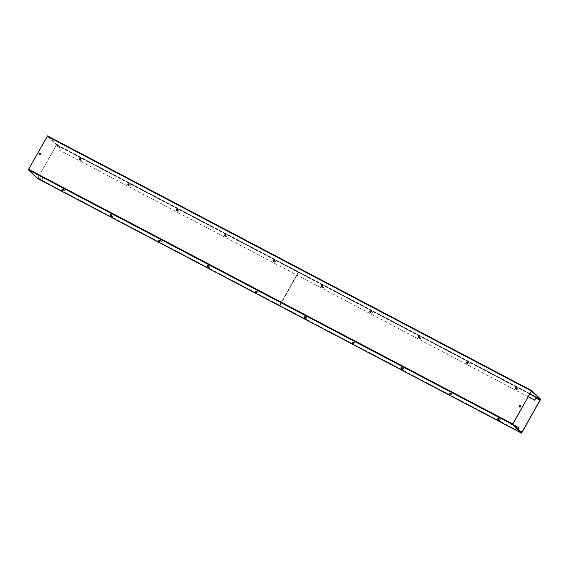 <?xml version="1.0" encoding="UTF-8"?>
<svg xmlns="http://www.w3.org/2000/svg" width="569" height="569" viewBox="0 0 569 569"><rect width="100%" height="100%" fill="white"/><g stroke="black" fill="none" stroke-linecap="round" stroke-linejoin="round"><path stroke-width="0.43" stroke-dasharray="2.85 2.13" d="M516.41 387.894L515.955 387.66A0.597 0.569 -45.9 0 0 515.244 388.606A0.597 0.569 -45.9 0 0 515.365 388.698L515.82 388.933A0.974 0.925 -45.9 0 0 517.506 389.296A0.974 0.925 -45.9 0 0 516.41 387.894L516.318 387.809A0.974 0.925 134.1 0 1 517.42 389.21A0.974 0.925 134.1 0 1 515.734 388.855L515.279 388.613A0.597 0.569 134.1 0 1 515.116 387.759A0.597 0.569 134.1 0 1 515.87 387.574L516.318 387.809M499.049 418.706L498.593 418.464A0.597 0.569 -45.9 0 0 497.882 419.417A0.597 0.569 -45.9 0 0 498.01 419.509L498.458 419.744A0.974 0.925 -45.9 0 0 500.144 420.107A0.974 0.925 -45.9 0 0 499.049 418.706L498.956 418.62A0.974 0.925 134.1 0 1 500.059 420.022A0.974 0.925 134.1 0 1 498.373 419.659L497.918 419.424A0.597 0.569 134.1 0 1 497.754 418.571A0.597 0.569 134.1 0 1 498.508 418.386L498.956 418.62M467.995 362.425L467.54 362.19A0.597 0.569 -45.9 0 0 466.829 363.143A0.597 0.569 -45.9 0 0 466.95 363.228L467.405 363.47A0.974 0.925 -45.9 0 0 469.091 363.826A0.974 0.925 -45.9 0 0 467.995 362.425L467.903 362.339A0.974 0.925 134.1 0 1 469.005 363.74A0.974 0.925 134.1 0 1 467.32 363.385L466.865 363.143A0.597 0.569 134.1 0 1 466.701 362.289A0.597 0.569 134.1 0 1 467.455 362.104L467.903 362.339M450.634 393.236L450.179 393.001A0.597 0.569 -45.9 0 0 449.467 393.947A0.597 0.569 -45.9 0 0 449.595 394.04L450.043 394.281A0.974 0.925 -45.9 0 0 451.729 394.637A0.974 0.925 -45.9 0 0 450.634 393.236L450.541 393.151A0.974 0.925 134.1 0 1 451.644 394.552A0.974 0.925 134.1 0 1 449.958 394.196L449.503 393.954A0.597 0.569 134.1 0 1 449.339 393.101A0.597 0.569 134.1 0 1 450.093 392.916L450.541 393.151M419.581 336.955L419.125 336.72A0.597 0.569 -45.9 0 0 418.414 337.673A0.597 0.569 -45.9 0 0 418.535 337.758L418.99 338A0.974 0.925 -45.9 0 0 420.676 338.356A0.974 0.925 -45.9 0 0 419.581 336.955L419.488 336.869A0.974 0.925 134.1 0 1 420.591 338.271A0.974 0.925 134.1 0 1 418.905 337.915L418.45 337.673A0.597 0.569 134.1 0 1 418.286 336.82A0.597 0.569 134.1 0 1 419.04 336.635L419.488 336.869M402.219 367.766L401.764 367.531A0.597 0.569 -45.9 0 0 401.053 368.484A0.597 0.569 -45.9 0 0 401.181 368.57L401.629 368.812A0.974 0.925 -45.9 0 0 403.314 369.167A0.974 0.925 -45.9 0 0 402.219 367.766L402.127 367.681A0.974 0.925 134.1 0 1 403.229 369.082A0.974 0.925 134.1 0 1 401.543 368.726L401.088 368.484A0.597 0.569 134.1 0 1 400.925 367.631A0.597 0.569 134.1 0 1 401.678 367.446L402.127 367.681M371.166 311.492L370.711 311.25A0.597 0.569 -45.9 0 0 369.999 312.203A0.597 0.569 -45.9 0 0 370.12 312.296L370.575 312.53A0.974 0.925 -45.9 0 0 372.261 312.893A0.974 0.925 -45.9 0 0 371.166 311.492L371.073 311.407A0.974 0.925 134.1 0 1 372.176 312.808A0.974 0.925 134.1 0 1 370.49 312.445L370.035 312.21A0.597 0.569 134.1 0 1 369.871 311.357A0.597 0.569 134.1 0 1 370.625 311.165L371.073 311.407M353.804 342.296L353.349 342.061A0.597 0.569 -45.9 0 0 352.638 343.015A0.597 0.569 -45.9 0 0 352.766 343.1L353.214 343.342A0.974 0.925 -45.9 0 0 354.9 343.697A0.974 0.925 -45.9 0 0 353.804 342.296L353.712 342.218A0.974 0.925 134.1 0 1 354.814 343.619A0.974 0.925 134.1 0 1 353.129 343.256L352.673 343.022A0.597 0.569 134.1 0 1 352.51 342.168A0.597 0.569 134.1 0 1 353.264 341.976L353.712 342.218M322.744 286.022L322.296 285.78A0.597 0.569 -45.9 0 0 321.585 286.733A0.597 0.569 -45.9 0 0 321.705 286.826L322.161 287.061A0.974 0.925 -45.9 0 0 323.846 287.423A0.974 0.925 -45.9 0 0 322.744 286.022L322.659 285.937A0.974 0.925 134.1 0 1 323.761 287.338A0.974 0.925 134.1 0 1 322.075 286.975L321.62 286.74A0.597 0.569 134.1 0 1 321.457 285.887A0.597 0.569 134.1 0 1 322.21 285.695L322.659 285.937M305.389 316.833L304.934 316.592A0.597 0.569 -45.9 0 0 304.223 317.545A0.597 0.569 -45.9 0 0 304.344 317.637L304.799 317.872A0.974 0.925 -45.9 0 0 306.485 318.235A0.974 0.925 -45.9 0 0 305.389 316.833L305.297 316.748A0.974 0.925 134.1 0 1 306.399 318.149A0.974 0.925 134.1 0 1 304.714 317.787L304.259 317.552A0.597 0.569 134.1 0 1 304.095 316.698A0.597 0.569 134.1 0 1 304.849 316.506L305.297 316.748M539.945 400.242L540.465 399.331L298.64 272.117L279.663 305.795L521.489 433.002L522.015 432.063M279.663 305.795L521.538 433.066M298.64 272.117L279.749 305.88M540.465 399.331L298.725 272.202M521.645 432.966L522.107 432.141M540.052 400.291L540.522 399.459M519.54 406.97A0.747 0.711 -45.9 0 0 520.678 406.885A0.747 0.711 -45.9 0 0 520.585 405.896M39.425 154.405A0.747 0.711 -45.9 0 0 40.563 154.327A0.747 0.711 -45.9 0 0 40.47 153.331M518.423 430.605L519.127 431.067L518.423 430.605M511.602 424.005L512.306 424.46L511.602 424.005M38.308 178.047L39.012 178.502L38.308 178.047M31.487 171.44L32.191 171.895L31.487 171.44M498.003 419.275A0.427 0.398 -45.9 0 0 498.508 418.599A0.427 0.398 -45.9 0 0 497.889 418.67A0.427 0.398 -45.9 0 0 498.458 419.061A0.427 0.398 -45.9 0 0 498.337 418.457A0.427 0.398 -45.9 0 0 497.839 419.133A0.427 0.398 -45.9 0 0 498.003 419.275M449.588 393.805A0.427 0.398 -45.9 0 0 450.093 393.129A0.427 0.398 -45.9 0 0 449.474 393.2A0.427 0.398 -45.9 0 0 449.588 393.805M449.51 393.727A0.427 0.398 -45.9 0 0 450.015 393.051A0.427 0.398 -45.9 0 0 449.389 393.122A0.427 0.398 -45.9 0 0 449.51 393.727M401.173 368.335A0.427 0.398 -45.9 0 0 401.678 367.659A0.427 0.398 -45.9 0 0 401.06 367.73A0.427 0.398 -45.9 0 0 401.173 368.335M401.095 368.257A0.427 0.398 -45.9 0 0 401.6 367.581A0.427 0.398 -45.9 0 0 400.974 367.652A0.427 0.398 -45.9 0 0 401.095 368.257M352.759 342.865A0.427 0.398 -45.9 0 0 353.264 342.189A0.427 0.398 -45.9 0 0 352.56 342.182A0.427 0.398 -45.9 0 0 352.68 342.787A0.427 0.398 -45.9 0 0 353.185 342.111A0.427 0.398 -45.9 0 0 352.673 342.801A0.427 0.398 -45.9 0 0 352.759 342.865M304.344 317.395A0.427 0.398 -45.9 0 0 304.849 316.727A0.427 0.398 -45.9 0 0 304.145 316.713A0.427 0.398 -45.9 0 0 304.266 317.317A0.427 0.398 -45.9 0 0 304.771 316.649A0.427 0.398 -45.9 0 0 304.259 317.331A0.427 0.398 -45.9 0 0 304.344 317.395M255.929 291.933A0.427 0.398 -45.9 0 0 256.434 291.257A0.427 0.398 -45.9 0 0 255.815 291.328A0.427 0.398 -45.9 0 0 256.384 291.719A0.427 0.398 -45.9 0 0 256.263 291.115A0.427 0.398 -45.9 0 0 255.758 291.79A0.427 0.398 -45.9 0 0 255.929 291.933M207.514 266.463A0.427 0.398 -45.9 0 0 208.019 265.787A0.427 0.398 -45.9 0 0 207.315 265.78A0.427 0.398 -45.9 0 0 207.436 266.384A0.427 0.398 -45.9 0 0 207.941 265.709A0.427 0.398 -45.9 0 0 207.429 266.399A0.427 0.398 -45.9 0 0 207.514 266.463M159.1 240.993A0.427 0.398 -45.9 0 0 159.605 240.317A0.427 0.398 -45.9 0 0 158.986 240.388A0.427 0.398 -45.9 0 0 159.1 240.993M159.021 240.915A0.427 0.398 -45.9 0 0 159.526 240.239A0.427 0.398 -45.9 0 0 158.9 240.31A0.427 0.398 -45.9 0 0 159.021 240.915M110.685 215.523A0.427 0.398 -45.9 0 0 111.19 214.847A0.427 0.398 -45.9 0 0 110.571 214.918A0.427 0.398 -45.9 0 0 110.685 215.523M110.606 215.445A0.427 0.398 -45.9 0 0 111.111 214.769A0.427 0.398 -45.9 0 0 110.486 214.84A0.427 0.398 -45.9 0 0 110.606 215.445M62.27 190.053A0.427 0.398 -45.9 0 0 62.775 189.385A0.427 0.398 -45.9 0 0 62.156 189.449A0.427 0.398 -45.9 0 0 62.725 189.847A0.427 0.398 -45.9 0 0 62.604 189.242A0.427 0.398 -45.9 0 0 62.099 189.911A0.427 0.398 -45.9 0 0 62.27 190.053M537.669 397.262L536.965 396.799L537.669 397.262M530.856 390.654L530.152 390.199L530.856 390.654M530.685 390.953L529.981 390.498L530.685 390.953M57.554 144.697L56.85 144.242L57.554 144.697M57.391 144.995L56.68 144.54L57.391 144.995M50.741 138.096L50.036 137.634L50.741 138.096M50.57 138.395L49.866 137.933L50.57 138.395M515.365 388.463A0.427 0.398 -45.9 0 0 515.87 387.788A0.427 0.398 -45.9 0 0 515.251 387.859A0.427 0.398 -45.9 0 0 515.365 388.463M515.286 388.385A0.427 0.398 -45.9 0 0 515.791 387.709A0.427 0.398 -45.9 0 0 515.165 387.781A0.427 0.398 -45.9 0 0 515.286 388.385M466.95 362.994A0.427 0.398 -45.9 0 0 467.455 362.318A0.427 0.398 -45.9 0 0 466.751 362.311A0.427 0.398 -45.9 0 0 466.872 362.915A0.427 0.398 -45.9 0 0 467.377 362.24A0.427 0.398 -45.9 0 0 466.865 362.93A0.427 0.398 -45.9 0 0 466.95 362.994M418.535 337.524A0.427 0.398 -45.9 0 0 419.04 336.848A0.427 0.398 -45.9 0 0 418.336 336.841A0.427 0.398 -45.9 0 0 418.457 337.445A0.427 0.398 -45.9 0 0 418.962 336.77A0.427 0.398 -45.9 0 0 418.45 337.46A0.427 0.398 -45.9 0 0 418.535 337.524M370.12 312.054A0.427 0.398 -45.9 0 0 370.625 311.385A0.427 0.398 -45.9 0 0 370.006 311.449A0.427 0.398 -45.9 0 0 370.575 311.848A0.427 0.398 -45.9 0 0 370.455 311.243A0.427 0.398 -45.9 0 0 369.95 311.912A0.427 0.398 -45.9 0 0 370.12 312.054M321.705 286.584A0.427 0.398 -45.9 0 0 322.21 285.915A0.427 0.398 -45.9 0 0 321.506 285.901A0.427 0.398 -45.9 0 0 321.627 286.506A0.427 0.398 -45.9 0 0 322.132 285.837A0.427 0.398 -45.9 0 0 321.62 286.527A0.427 0.398 -45.9 0 0 321.705 286.584M273.291 261.121A0.427 0.398 -45.9 0 0 273.796 260.446A0.427 0.398 -45.9 0 0 273.177 260.517A0.427 0.398 -45.9 0 0 273.291 261.121M273.212 261.043A0.427 0.398 -45.9 0 0 273.717 260.367A0.427 0.398 -45.9 0 0 273.092 260.438A0.427 0.398 -45.9 0 0 273.212 261.043M224.876 235.651A0.427 0.398 -45.9 0 0 225.381 234.976A0.427 0.398 -45.9 0 0 224.755 235.047A0.427 0.398 -45.9 0 0 224.876 235.651M224.798 235.573A0.427 0.398 -45.9 0 0 225.303 234.897A0.427 0.398 -45.9 0 0 224.677 234.969A0.427 0.398 -45.9 0 0 224.798 235.573M176.461 210.181A0.427 0.398 -45.9 0 0 176.966 209.506A0.427 0.398 -45.9 0 0 176.262 209.499A0.427 0.398 -45.9 0 0 176.383 210.103A0.427 0.398 -45.9 0 0 176.881 209.428A0.427 0.398 -45.9 0 0 176.376 210.117A0.427 0.398 -45.9 0 0 176.461 210.181M128.046 184.712A0.427 0.398 -45.9 0 0 128.551 184.043A0.427 0.398 -45.9 0 0 127.847 184.029A0.427 0.398 -45.9 0 0 127.968 184.633A0.427 0.398 -45.9 0 0 128.466 183.965A0.427 0.398 -45.9 0 0 127.961 184.648A0.427 0.398 -45.9 0 0 128.046 184.712M79.632 159.242A0.427 0.398 -45.9 0 0 80.137 158.573A0.427 0.398 -45.9 0 0 79.432 158.559A0.427 0.398 -45.9 0 0 79.553 159.164A0.427 0.398 -45.9 0 0 80.051 158.495A0.427 0.398 -45.9 0 0 79.546 159.185A0.427 0.398 -45.9 0 0 79.632 159.242M512.811 424.047L28.663 169.363L47.277 136.325L531.425 391.01M28.663 169.363L512.769 424.239M528.21 396.728L58.835 149.818L60.008 147.734L55.847 145.543L56.224 144.761L47.405 136.219L531.546 390.896L47.277 136.325M37.298 178.41L37.981 177.471L37.44 178.104L28.621 169.555M55.847 145.543L56.388 144.462L47.568 135.92M37.981 177.471L42.142 179.662L43.315 177.578L519.141 427.888M518.217 429.517L517.968 429.972L522.129 432.156M517.968 429.972L519.454 430.719M518.139 429.439L517.882 429.894M37.895 177.393L42.056 179.584L43.23 177.5L513.359 424.808M528.188 396.757L58.913 149.896L60.086 147.812L55.926 145.621M274.329 260.552L273.881 260.317A0.597 0.569 -45.9 0 0 273.17 261.263A0.597 0.569 -45.9 0 0 273.291 261.356L273.746 261.591A0.974 0.925 -45.9 0 0 275.432 261.953A0.974 0.925 -45.9 0 0 274.329 260.552L274.244 260.467A0.974 0.925 134.1 0 1 275.346 261.868A0.974 0.925 134.1 0 1 273.661 261.512L273.205 261.271A0.597 0.569 134.1 0 1 273.042 260.417A0.597 0.569 134.1 0 1 273.796 260.232L274.244 260.467M256.975 291.364L256.519 291.122A0.597 0.569 -45.9 0 0 255.808 292.075A0.597 0.569 -45.9 0 0 255.929 292.167L256.384 292.402A0.974 0.925 -45.9 0 0 258.07 292.765A0.974 0.925 -45.9 0 0 256.975 291.364L256.882 291.278A0.974 0.925 134.1 0 1 257.985 292.679A0.974 0.925 134.1 0 1 256.299 292.317L255.844 292.082A0.597 0.569 134.1 0 1 255.68 291.228A0.597 0.569 134.1 0 1 256.434 291.036L256.882 291.278M225.914 235.082L225.466 234.848A0.597 0.569 -45.9 0 0 224.755 235.801A0.597 0.569 -45.9 0 0 224.876 235.886L225.331 236.128A0.974 0.925 -45.9 0 0 227.017 236.484A0.974 0.925 -45.9 0 0 225.914 235.082L225.829 234.997A0.974 0.925 134.1 0 1 226.931 236.398A0.974 0.925 134.1 0 1 225.246 236.043L224.791 235.801A0.597 0.569 134.1 0 1 224.627 234.947A0.597 0.569 134.1 0 1 225.381 234.762L225.829 234.997M208.56 265.894L208.105 265.659A0.597 0.569 -45.9 0 0 207.393 266.605A0.597 0.569 -45.9 0 0 207.514 266.697L207.97 266.939A0.974 0.925 -45.9 0 0 209.655 267.295A0.974 0.925 -45.9 0 0 208.56 265.894L208.467 265.808A0.974 0.925 134.1 0 1 209.57 267.21A0.974 0.925 134.1 0 1 207.884 266.854L207.429 266.612A0.597 0.569 134.1 0 1 207.265 265.759A0.597 0.569 134.1 0 1 208.019 265.574L208.467 265.808M177.5 209.612L177.051 209.378A0.597 0.569 -45.9 0 0 176.34 210.331A0.597 0.569 -45.9 0 0 176.461 210.416L176.916 210.658A0.974 0.925 -45.9 0 0 178.602 211.014A0.974 0.925 -45.9 0 0 177.5 209.612L177.414 209.527A0.974 0.925 134.1 0 1 178.517 210.928A0.974 0.925 134.1 0 1 176.831 210.573L176.376 210.331A0.597 0.569 134.1 0 1 176.212 209.477A0.597 0.569 134.1 0 1 176.966 209.292L177.414 209.527M160.145 240.424L159.69 240.189A0.597 0.569 -45.9 0 0 158.979 241.142A0.597 0.569 -45.9 0 0 159.1 241.228L159.555 241.469A0.974 0.925 -45.9 0 0 161.24 241.825A0.974 0.925 -45.9 0 0 160.145 240.424L160.053 240.338A0.974 0.925 134.1 0 1 161.155 241.74A0.974 0.925 134.1 0 1 159.469 241.384L159.014 241.142A0.597 0.569 134.1 0 1 158.851 240.289A0.597 0.569 134.1 0 1 159.605 240.104L160.053 240.338M129.085 184.15L128.637 183.908A0.597 0.569 -45.9 0 0 127.925 184.861A0.597 0.569 -45.9 0 0 128.046 184.953L128.502 185.188A0.974 0.925 -45.9 0 0 130.187 185.551A0.974 0.925 -45.9 0 0 129.085 184.15L128.999 184.064A0.974 0.925 134.1 0 1 130.102 185.466A0.974 0.925 134.1 0 1 128.416 185.103L127.961 184.868A0.597 0.569 134.1 0 1 127.797 184.015A0.597 0.569 134.1 0 1 128.551 183.823L128.999 184.064M111.723 214.954L111.275 214.719A0.597 0.569 -45.9 0 0 110.564 215.672A0.597 0.569 -45.9 0 0 110.685 215.758L111.14 216A0.974 0.925 -45.9 0 0 112.826 216.355A0.974 0.925 -45.9 0 0 111.723 214.954L111.638 214.876A0.974 0.925 134.1 0 1 112.74 216.277A0.974 0.925 134.1 0 1 111.055 215.914L110.599 215.679A0.597 0.569 134.1 0 1 110.436 214.819A0.597 0.569 134.1 0 1 111.19 214.634L111.638 214.876M80.67 158.68L80.222 158.438A0.597 0.569 -45.9 0 0 79.511 159.391A0.597 0.569 -45.9 0 0 79.632 159.484L80.087 159.718A0.974 0.925 -45.9 0 0 81.772 160.081A0.974 0.925 -45.9 0 0 80.67 158.68L80.585 158.595A0.974 0.925 134.1 0 1 81.687 159.996A0.974 0.925 134.1 0 1 80.001 159.633L79.546 159.398A0.597 0.569 134.1 0 1 79.383 158.545A0.597 0.569 134.1 0 1 80.137 158.353L80.585 158.595M63.308 189.491L62.86 189.249A0.597 0.569 -45.9 0 0 62.149 190.202A0.597 0.569 -45.9 0 0 62.27 190.295L62.725 190.53A0.974 0.925 -45.9 0 0 64.411 190.892A0.974 0.925 -45.9 0 0 63.308 189.491L63.223 189.406A0.974 0.925 134.1 0 1 64.325 190.807A0.974 0.925 134.1 0 1 62.64 190.444L62.185 190.21A0.597 0.569 134.1 0 1 62.021 189.356A0.597 0.569 134.1 0 1 62.775 189.164L63.223 189.406M56.566 144.775L37.59 178.453L279.415 305.66L298.391 271.989L56.566 144.775L37.675 178.538L279.415 305.66M298.391 271.989L56.651 144.86M279.5 305.745L298.476 272.067M255.844 292.324C256.946 292.317 257.202 291.861 256.605 290.965C255.509 290.972 255.253 291.428 255.844 292.324M255.979 291.762L257.01 292.267A0.896 0.846 134.1 0 0 257.152 292.018L256.292 291.605M256.69 291.819L256.121 291.513M256.448 291.25A0.455 0.434 -45.9 0 0 255.908 291.975A0.455 0.434 -45.9 0 0 256.576 291.897A0.455 0.434 -45.9 0 0 256.448 291.25L256.356 291.179M255.687 291.733A0.455 0.434 134.1 0 1 255.559 291.086A0.455 0.434 134.1 0 1 256.228 291.008A0.455 0.434 134.1 0 1 255.687 291.733M255.723 291.577L256.029 291.036L255.723 291.577M256.157 291.854L256.548 292.068M256.214 291.527L256.605 291.733M273.205 261.512C274.308 261.505 274.557 261.057 273.966 260.161C272.871 260.161 272.615 260.616 273.205 261.512M273.34 260.951L274.372 261.456A0.896 0.846 134.1 0 0 274.514 261.207L273.653 260.794M274.052 261.007L273.483 260.702M273.81 260.438A0.455 0.434 -45.9 0 0 273.269 261.164A0.455 0.434 -45.9 0 0 273.938 261.086A0.455 0.434 -45.9 0 0 273.81 260.438M273.049 260.922A0.455 0.434 134.1 0 1 272.921 260.275A0.455 0.434 134.1 0 1 273.589 260.204A0.455 0.434 134.1 0 1 273.049 260.922M273.084 260.766L273.39 260.225L273.084 260.766M273.511 261.043L273.909 261.256M273.568 260.716L273.966 260.922M304.259 317.794C305.361 317.787 305.617 317.331 305.02 316.435C303.924 316.442 303.668 316.897 304.259 317.794M304.394 317.232L305.425 317.737A0.896 0.846 134.1 0 0 305.567 317.488L304.707 317.075M305.105 317.282L304.536 316.983M304.863 316.72A0.455 0.434 -45.9 0 0 304.323 317.445A0.455 0.434 -45.9 0 0 304.991 317.367A0.455 0.434 -45.9 0 0 304.863 316.72M304.102 317.203A0.455 0.434 134.1 0 1 303.974 316.556A0.455 0.434 134.1 0 1 304.643 316.478A0.455 0.434 134.1 0 1 304.102 317.203M304.138 317.047L304.443 316.506L304.138 317.047M304.571 317.324L304.963 317.53M304.628 316.99L305.02 317.203M321.62 286.982C322.723 286.975 322.972 286.52 322.381 285.624C321.286 285.631 321.03 286.086 321.62 286.982M321.755 286.42L322.787 286.925A0.896 0.846 134.1 0 0 322.929 286.676L322.068 286.264M322.467 286.47L321.898 286.171M322.225 285.908A0.455 0.434 -45.9 0 0 321.684 286.634A0.455 0.434 -45.9 0 0 322.353 286.556A0.455 0.434 -45.9 0 0 322.225 285.908M321.464 286.392A0.455 0.434 134.1 0 1 321.336 285.745A0.455 0.434 134.1 0 1 322.004 285.666A0.455 0.434 134.1 0 1 321.464 286.392M321.499 286.235L321.805 285.695L321.499 286.235M321.926 286.513L322.324 286.726M321.983 286.186L322.381 286.392M352.673 343.256C353.776 343.256 354.032 342.801 353.434 341.905C352.339 341.912 352.083 342.36 352.673 343.256M352.808 342.702L353.84 343.207A0.896 0.846 134.1 0 0 353.982 342.958L353.121 342.545M353.52 342.751L352.951 342.453M353.278 342.189A0.455 0.434 -45.9 0 0 352.737 342.908A0.455 0.434 -45.9 0 0 353.406 342.837A0.455 0.434 -45.9 0 0 353.278 342.189L353.185 342.111M352.517 342.673A0.455 0.434 134.1 0 1 352.389 342.019A0.455 0.434 134.1 0 1 353.057 341.948A0.455 0.434 134.1 0 1 352.517 342.673M352.552 342.517L352.858 341.969L352.552 342.517M352.986 342.794L353.377 343M353.043 342.46L353.434 342.673M370.035 312.452C371.137 312.445 371.386 311.99 370.796 311.094C369.701 311.101 369.445 311.556 370.035 312.452M370.17 311.89L371.201 312.395A0.896 0.846 134.1 0 0 371.344 312.146L370.483 311.734M370.881 311.94L370.312 311.641M370.639 311.378A0.455 0.434 -45.9 0 0 370.099 312.097A0.455 0.434 -45.9 0 0 370.768 312.025A0.455 0.434 -45.9 0 0 370.639 311.378L370.547 311.307M369.878 311.862A0.455 0.434 134.1 0 1 369.75 311.215A0.455 0.434 134.1 0 1 370.419 311.136A0.455 0.434 134.1 0 1 369.878 311.862M369.914 311.705L370.22 311.165L369.914 311.705M370.341 311.983L370.739 312.189M370.398 311.648L370.796 311.862M401.088 368.726C402.191 368.719 402.447 368.271 401.849 367.375C400.754 367.382 400.498 367.83 401.088 368.726M401.223 368.171L402.255 368.676A0.896 0.846 134.1 0 0 402.397 368.428L401.536 368.015M401.934 368.221L401.365 367.923M401.693 367.652A0.455 0.434 -45.9 0 0 401.152 368.378A0.455 0.434 -45.9 0 0 401.821 368.307A0.455 0.434 -45.9 0 0 401.693 367.652L401.6 367.581M400.932 368.143A0.455 0.434 134.1 0 1 400.804 367.489A0.455 0.434 134.1 0 1 401.472 367.418A0.455 0.434 134.1 0 1 400.932 368.143M400.967 367.979L401.273 367.439L400.967 367.979M401.401 368.264L401.792 368.47M401.458 367.93L401.849 368.136M418.45 337.915C419.552 337.908 419.801 337.46 419.211 336.564C418.115 336.571 417.859 337.019 418.45 337.915M418.585 337.36L419.616 337.865A0.896 0.846 134.1 0 0 419.758 337.616L418.898 337.204M419.296 337.41L418.727 337.111M419.054 336.848A0.455 0.434 -45.9 0 0 418.514 337.566A0.455 0.434 -45.9 0 0 419.182 337.495A0.455 0.434 -45.9 0 0 419.054 336.848M418.293 337.332A0.455 0.434 134.1 0 1 418.165 336.677A0.455 0.434 134.1 0 1 418.834 336.606A0.455 0.434 134.1 0 1 418.293 337.332M418.329 337.168L418.635 336.628L418.329 337.168M418.763 337.453L419.154 337.659M418.812 337.118L419.211 337.332M449.503 394.196C450.605 394.189 450.861 393.741 450.264 392.845C449.169 392.852 448.913 393.3 449.503 394.196M449.638 393.641L450.669 394.146A0.896 0.846 134.1 0 0 450.812 393.89L449.951 393.478M450.349 393.691L449.78 393.385M450.107 393.122A0.455 0.434 -45.9 0 0 449.567 393.848A0.455 0.434 -45.9 0 0 450.235 393.769A0.455 0.434 -45.9 0 0 450.107 393.122M449.346 393.606A0.455 0.434 134.1 0 1 449.218 392.959A0.455 0.434 134.1 0 1 449.887 392.887A0.455 0.434 134.1 0 1 449.346 393.606M449.382 393.449L449.688 392.909L449.382 393.449M449.816 393.734L450.207 393.94M449.873 393.399L450.264 393.606M466.865 363.385C467.967 363.378 468.216 362.93 467.626 362.033C466.53 362.04 466.274 362.489 466.865 363.385M467 362.83L468.031 363.335A0.896 0.846 134.1 0 0 468.173 363.086L467.313 362.666M467.711 362.88L467.142 362.574M467.469 362.311A0.455 0.434 -45.9 0 0 466.929 363.036A0.455 0.434 -45.9 0 0 467.597 362.965A0.455 0.434 -45.9 0 0 467.469 362.311L467.377 362.24M466.708 362.794A0.455 0.434 134.1 0 1 466.58 362.147A0.455 0.434 134.1 0 1 467.249 362.076A0.455 0.434 134.1 0 1 466.708 362.794M466.744 362.638L467.049 362.097L466.744 362.638M467.177 362.922L467.569 363.129M467.227 362.588L467.626 362.794M497.918 419.666C499.02 419.659 499.276 419.204 498.679 418.307C497.583 418.315 497.327 418.77 497.918 419.666M498.053 419.104L499.084 419.609A0.896 0.846 134.1 0 0 499.226 419.36L498.366 418.948M498.764 419.161L498.195 418.855M498.522 418.592A0.455 0.434 -45.9 0 0 497.982 419.317A0.455 0.434 -45.9 0 0 498.65 419.239A0.455 0.434 -45.9 0 0 498.522 418.592L498.43 418.521M497.761 419.076A0.455 0.434 134.1 0 1 497.633 418.428A0.455 0.434 134.1 0 1 498.302 418.35A0.455 0.434 134.1 0 1 497.761 419.076M497.797 418.919L498.103 418.379L497.797 418.919M498.231 419.197L498.622 419.41M498.288 418.869L498.679 419.076M62.185 190.451C63.287 190.444 63.536 189.989 62.946 189.093C61.85 189.1 61.594 189.555 62.185 190.451M62.32 189.89L63.351 190.395A0.896 0.846 134.1 0 0 63.493 190.146L62.633 189.733M63.031 189.939L62.462 189.641M62.789 189.377A0.455 0.434 -45.9 0 0 62.249 190.096A0.455 0.434 -45.9 0 0 62.917 190.025A0.455 0.434 -45.9 0 0 62.789 189.377M62.028 189.861A0.455 0.434 134.1 0 1 61.9 189.214A0.455 0.434 134.1 0 1 62.569 189.136A0.455 0.434 134.1 0 1 62.028 189.861M62.064 189.705L62.37 189.164L62.064 189.705M62.49 189.982L62.889 190.188M62.547 189.648L62.946 189.861M79.546 159.64C80.649 159.633 80.898 159.178 80.307 158.282C79.212 158.289 78.956 158.744 79.546 159.64M79.681 159.078L80.713 159.583A0.896 0.846 134.1 0 0 80.855 159.334L79.994 158.922M80.393 159.128L79.816 158.829M80.151 158.566A0.455 0.434 -45.9 0 0 79.61 159.292A0.455 0.434 -45.9 0 0 80.279 159.213A0.455 0.434 -45.9 0 0 80.151 158.566M79.39 159.05A0.455 0.434 134.1 0 1 79.262 158.402A0.455 0.434 134.1 0 1 79.93 158.324A0.455 0.434 134.1 0 1 79.39 159.05M79.425 158.893L79.731 158.353L79.425 158.893M79.852 159.171L80.25 159.384M79.909 158.843L80.307 159.05M110.599 215.914C111.702 215.914 111.951 215.459 111.36 214.563C110.265 214.57 110.009 215.018 110.599 215.914M110.735 215.359L111.766 215.864A0.896 0.846 134.1 0 0 111.908 215.615L111.047 215.203M111.446 215.409L110.877 215.11M111.204 214.847A0.455 0.434 -45.9 0 0 110.663 215.566A0.455 0.434 -45.9 0 0 111.332 215.495A0.455 0.434 -45.9 0 0 111.204 214.847L111.111 214.769M110.443 215.331A0.455 0.434 134.1 0 1 110.315 214.677A0.455 0.434 134.1 0 1 110.983 214.605A0.455 0.434 134.1 0 1 110.443 215.331M110.478 215.174L110.784 214.627L110.478 215.174M110.905 215.452L111.304 215.658M110.962 215.118L111.36 215.331M127.961 185.11C129.063 185.103 129.312 184.648 128.722 183.751C127.627 183.759 127.371 184.214 127.961 185.11M128.096 184.548L129.127 185.053A0.896 0.846 134.1 0 0 129.27 184.804L128.409 184.392M128.807 184.598L128.231 184.299M128.566 184.036A0.455 0.434 -45.9 0 0 128.025 184.754A0.455 0.434 -45.9 0 0 128.694 184.683A0.455 0.434 -45.9 0 0 128.566 184.036L128.466 183.965M127.805 184.52A0.455 0.434 134.1 0 1 127.676 183.872A0.455 0.434 134.1 0 1 128.345 183.794A0.455 0.434 134.1 0 1 127.805 184.52M127.84 184.363L128.146 183.815L127.84 184.363M128.267 184.641L128.665 184.847M128.324 184.306L128.722 184.52M159.014 241.384C160.117 241.377 160.366 240.929 159.775 240.033C158.68 240.04 158.424 240.488 159.014 241.384M159.149 240.829L160.181 241.334A0.896 0.846 134.1 0 0 160.323 241.085L159.462 240.673M159.861 240.879L159.292 240.58M159.619 240.31A0.455 0.434 -45.9 0 0 159.078 241.036A0.455 0.434 -45.9 0 0 159.747 240.964A0.455 0.434 -45.9 0 0 159.619 240.31M158.858 240.801A0.455 0.434 134.1 0 1 158.73 240.146A0.455 0.434 134.1 0 1 159.398 240.075A0.455 0.434 134.1 0 1 158.858 240.801M158.893 240.637L159.199 240.097L158.893 240.637M159.327 240.922L159.718 241.128M159.377 240.587L159.775 240.794M176.376 210.573C177.478 210.566 177.727 210.117 177.137 209.221C176.041 209.228 175.785 209.677 176.376 210.573M176.511 210.018L177.542 210.523A0.896 0.846 134.1 0 0 177.684 210.274L176.824 209.861M177.222 210.068L176.646 209.769M176.98 209.506A0.455 0.434 -45.9 0 0 176.44 210.224A0.455 0.434 -45.9 0 0 177.108 210.153A0.455 0.434 -45.9 0 0 176.98 209.506M176.219 209.989A0.455 0.434 134.1 0 1 176.091 209.335A0.455 0.434 134.1 0 1 176.76 209.264A0.455 0.434 134.1 0 1 176.219 209.989M176.255 209.826L176.561 209.285L176.255 209.826M176.682 210.11L177.08 210.317M176.739 209.776L177.137 209.989M207.429 266.854C208.531 266.847 208.78 266.399 208.19 265.503C207.095 265.51 206.839 265.958 207.429 266.854M207.564 266.299L208.595 266.804A0.896 0.846 134.1 0 0 208.738 266.548L207.877 266.136M208.275 266.349L207.706 266.043M208.034 265.78A0.455 0.434 -45.9 0 0 207.493 266.505A0.455 0.434 -45.9 0 0 208.162 266.427A0.455 0.434 -45.9 0 0 208.034 265.78M207.272 266.264A0.455 0.434 134.1 0 1 207.144 265.616A0.455 0.434 134.1 0 1 207.813 265.545A0.455 0.434 134.1 0 1 207.272 266.264M207.308 266.107L207.614 265.567L207.308 266.107M207.742 266.392L208.133 266.598M207.792 266.057L208.19 266.264M224.791 236.043C225.893 236.035 226.142 235.587 225.552 234.691C224.456 234.698 224.2 235.146 224.791 236.043M224.926 235.488L225.957 235.993A0.896 0.846 134.1 0 0 226.099 235.744L225.239 235.324M225.637 235.538L225.068 235.232M225.395 234.969A0.455 0.434 -45.9 0 0 224.855 235.694A0.455 0.434 -45.9 0 0 225.523 235.623A0.455 0.434 -45.9 0 0 225.395 234.969L225.303 234.897M224.634 235.452A0.455 0.434 134.1 0 1 224.506 234.805A0.455 0.434 134.1 0 1 225.175 234.734A0.455 0.434 134.1 0 1 224.634 235.452M224.67 235.296L224.975 234.755L224.67 235.296M225.096 235.58L225.495 235.786M225.153 235.246L225.552 235.452M515.279 388.855C516.382 388.847 516.638 388.399 516.04 387.503C514.945 387.51 514.689 387.958 515.279 388.855M515.414 388.293L516.446 388.805A0.896 0.846 134.1 0 0 516.588 388.549L515.727 388.136M516.126 388.35L515.557 388.044M515.884 387.781A0.455 0.434 -45.9 0 0 515.343 388.506A0.455 0.434 -45.9 0 0 516.012 388.428A0.455 0.434 -45.9 0 0 515.884 387.781L515.791 387.709M515.123 388.264A0.455 0.434 134.1 0 1 514.995 387.617A0.455 0.434 134.1 0 1 515.663 387.546A0.455 0.434 134.1 0 1 515.123 388.264M515.158 388.108L515.464 387.567L515.158 388.108M515.592 388.385L515.983 388.599M515.649 388.058L516.04 388.264M37.44 178.097L521.588 432.781L37.44 178.104M37.646 178.069L521.794 432.753M521.19 432.397L37.561 177.99M529.81 393.89L56.224 144.761M56.182 144.953L529.718 394.054M56.26 145.031L540.408 399.715M56.388 144.462L540.543 399.146M255.815 292.452A0.903 0.854 -45.9 0 0 256.882 291.029A0.903 0.854 -45.9 0 0 255.566 291.172A0.903 0.854 -45.9 0 0 255.815 292.452M255.879 292.523A0.903 0.854 -45.9 0 0 256.946 291.093A0.903 0.854 -45.9 0 0 255.63 291.236A0.903 0.854 -45.9 0 0 255.879 292.523M273.177 261.64A0.903 0.854 -45.9 0 0 274.244 260.218A0.903 0.854 -45.9 0 0 272.928 260.36A0.903 0.854 -45.9 0 0 273.177 261.64M273.241 261.712A0.903 0.854 -45.9 0 0 274.308 260.282A0.903 0.854 -45.9 0 0 272.992 260.431A0.903 0.854 -45.9 0 0 273.241 261.712M304.23 317.922A0.903 0.854 -45.9 0 0 305.297 316.492A0.903 0.854 -45.9 0 0 303.981 316.641A0.903 0.854 -45.9 0 0 304.23 317.922M305.567 317.495L305.105 316.357C303.974 316.272 303.618 316.748 304.045 317.787L304.308 317.993A0.903 0.854 -45.9 0 0 305.361 316.563A0.903 0.854 -45.9 0 0 304.045 316.705A0.903 0.854 -45.9 0 0 304.294 317.986L305.425 317.744M321.592 287.11A0.903 0.854 -45.9 0 0 322.659 285.681A0.903 0.854 -45.9 0 0 321.343 285.83A0.903 0.854 -45.9 0 0 321.592 287.11M322.929 286.684L322.467 285.546C321.336 285.46 320.98 285.937 321.407 286.975L321.67 287.181A0.903 0.854 -45.9 0 0 322.723 285.752A0.903 0.854 -45.9 0 0 321.407 285.894A0.903 0.854 -45.9 0 0 321.656 287.174L322.787 286.932M352.645 343.392A0.903 0.854 -45.9 0 0 353.712 341.962A0.903 0.854 -45.9 0 0 352.396 342.111A0.903 0.854 -45.9 0 0 352.645 343.392M353.982 342.965L353.52 341.827C352.389 341.734 352.033 342.211 352.46 343.256L352.723 343.463A0.903 0.854 -45.9 0 0 353.776 342.026A0.903 0.854 -45.9 0 0 352.46 342.175A0.903 0.854 -45.9 0 0 352.709 343.456L353.84 343.214M370.006 312.58A0.903 0.854 -45.9 0 0 371.073 311.151A0.903 0.854 -45.9 0 0 369.758 311.3A0.903 0.854 -45.9 0 0 370.006 312.58M370.07 312.644A0.903 0.854 -45.9 0 0 371.137 311.215A0.903 0.854 -45.9 0 0 369.822 311.364A0.903 0.854 -45.9 0 0 370.07 312.644M401.06 368.861A0.903 0.854 -45.9 0 0 402.127 367.432A0.903 0.854 -45.9 0 0 400.811 367.581A0.903 0.854 -45.9 0 0 401.06 368.861M401.124 368.925A0.903 0.854 -45.9 0 0 402.191 367.496A0.903 0.854 -45.9 0 0 400.875 367.645A0.903 0.854 -45.9 0 0 401.124 368.925M418.421 338.05A0.903 0.854 -45.9 0 0 419.488 336.62A0.903 0.854 -45.9 0 0 418.172 336.77A0.903 0.854 -45.9 0 0 418.421 338.05M419.758 337.623L419.296 336.485C418.165 336.393 417.81 336.869 418.236 337.915L418.5 338.121A0.903 0.854 -45.9 0 0 419.552 336.684A0.903 0.854 -45.9 0 0 418.236 336.834A0.903 0.854 -45.9 0 0 418.485 338.114L419.616 337.872M449.474 394.331A0.903 0.854 -45.9 0 0 450.541 392.902A0.903 0.854 -45.9 0 0 449.226 393.044A0.903 0.854 -45.9 0 0 449.474 394.331M450.812 393.897L450.349 392.766C449.218 392.674 448.863 393.151 449.29 394.196L449.553 394.402A0.903 0.854 -45.9 0 0 450.605 392.966A0.903 0.854 -45.9 0 0 449.29 393.115A0.903 0.854 -45.9 0 0 449.538 394.395L450.669 394.153M466.836 363.52A0.903 0.854 -45.9 0 0 467.903 362.09A0.903 0.854 -45.9 0 0 466.587 362.24A0.903 0.854 -45.9 0 0 466.836 363.52M468.173 363.086L467.711 361.955C466.58 361.863 466.224 362.339 466.651 363.385L466.914 363.591A0.903 0.854 -45.9 0 0 467.967 362.154A0.903 0.854 -45.9 0 0 466.651 362.304A0.903 0.854 -45.9 0 0 466.9 363.584L468.031 363.342M497.889 419.794A0.903 0.854 -45.9 0 0 498.956 418.371A0.903 0.854 -45.9 0 0 497.64 418.514A0.903 0.854 -45.9 0 0 497.889 419.794M497.953 419.865A0.903 0.854 -45.9 0 0 499.02 418.435A0.903 0.854 -45.9 0 0 497.704 418.578A0.903 0.854 -45.9 0 0 497.953 419.865M62.156 190.579A0.903 0.854 -45.9 0 0 63.223 189.15A0.903 0.854 -45.9 0 0 61.907 189.299A0.903 0.854 -45.9 0 0 62.156 190.579M63.493 190.153L63.031 189.015C61.9 188.929 61.544 189.406 61.971 190.444L62.234 190.651A0.903 0.854 -45.9 0 0 63.287 189.221A0.903 0.854 -45.9 0 0 61.971 189.363A0.903 0.854 -45.9 0 0 62.22 190.643L63.351 190.402M79.518 159.768A0.903 0.854 -45.9 0 0 80.585 158.338A0.903 0.854 -45.9 0 0 79.262 158.488A0.903 0.854 -45.9 0 0 79.518 159.768M79.582 159.832A0.903 0.854 -45.9 0 0 80.649 158.41A0.903 0.854 -45.9 0 0 79.333 158.552A0.903 0.854 -45.9 0 0 79.582 159.832M110.571 216.049A0.903 0.854 -45.9 0 0 111.638 214.62A0.903 0.854 -45.9 0 0 110.322 214.769A0.903 0.854 -45.9 0 0 110.571 216.049M111.908 215.623L111.446 214.485C110.315 214.392 109.959 214.869 110.386 215.914L110.649 216.12A0.903 0.854 -45.9 0 0 111.702 214.684A0.903 0.854 -45.9 0 0 110.386 214.833A0.903 0.854 -45.9 0 0 110.635 216.113L111.766 215.871M127.933 185.238A0.903 0.854 -45.9 0 0 128.999 183.808A0.903 0.854 -45.9 0 0 127.676 183.958A0.903 0.854 -45.9 0 0 127.933 185.238M127.997 185.302A0.903 0.854 -45.9 0 0 129.063 183.872A0.903 0.854 -45.9 0 0 127.748 184.022A0.903 0.854 -45.9 0 0 127.997 185.302M158.986 241.519A0.903 0.854 -45.9 0 0 160.053 240.09A0.903 0.854 -45.9 0 0 158.737 240.239A0.903 0.854 -45.9 0 0 158.986 241.519M159.05 241.583A0.903 0.854 -45.9 0 0 160.117 240.154A0.903 0.854 -45.9 0 0 158.801 240.303A0.903 0.854 -45.9 0 0 159.05 241.583M176.347 210.708A0.903 0.854 -45.9 0 0 177.414 209.278A0.903 0.854 -45.9 0 0 176.091 209.428A0.903 0.854 -45.9 0 0 176.347 210.708M177.684 210.281L177.222 209.143C176.091 209.051 175.736 209.527 176.155 210.573L176.426 210.779A0.903 0.854 -45.9 0 0 177.478 209.342A0.903 0.854 -45.9 0 0 176.162 209.492A0.903 0.854 -45.9 0 0 176.411 210.772L177.542 210.53M207.401 266.989A0.903 0.854 -45.9 0 0 208.467 265.559A0.903 0.854 -45.9 0 0 207.152 265.702A0.903 0.854 -45.9 0 0 207.401 266.989M207.465 267.053A0.903 0.854 -45.9 0 0 208.531 265.623A0.903 0.854 -45.9 0 0 207.216 265.773A0.903 0.854 -45.9 0 0 207.465 267.053M224.762 236.178A0.903 0.854 -45.9 0 0 225.829 234.748A0.903 0.854 -45.9 0 0 224.513 234.897A0.903 0.854 -45.9 0 0 224.762 236.178M226.099 235.744L225.637 234.613C224.506 234.52 224.15 234.997 224.57 236.043L224.84 236.249A0.903 0.854 -45.9 0 0 225.893 234.812A0.903 0.854 -45.9 0 0 224.577 234.961A0.903 0.854 -45.9 0 0 224.826 236.242L225.957 236M515.251 388.983A0.903 0.854 -45.9 0 0 516.318 387.56A0.903 0.854 -45.9 0 0 515.002 387.702A0.903 0.854 -45.9 0 0 515.251 388.983M515.315 389.054A0.903 0.854 -45.9 0 0 516.382 387.624A0.903 0.854 -45.9 0 0 515.066 387.774A0.903 0.854 -45.9 0 0 515.315 389.054M257.152 292.025L256.69 290.887C255.559 290.802 255.204 291.278 255.63 292.317L257.01 292.274M274.514 261.214L274.052 260.076C272.921 259.99 272.565 260.467 272.992 261.505L274.372 261.47M371.344 312.153L370.881 311.015C369.75 310.93 369.395 311.407 369.822 312.445L371.201 312.402M402.397 368.435L401.934 367.297C400.804 367.204 400.448 367.681 400.875 368.726L402.255 368.684M499.226 419.367L498.764 418.229C497.633 418.144 497.278 418.62 497.704 419.659L499.084 419.616M80.855 159.341L80.393 158.203C79.262 158.118 78.906 158.595 79.326 159.633L80.713 159.59M129.27 184.811L128.807 183.673C127.676 183.588 127.321 184.064 127.741 185.103L129.127 185.06M160.323 241.092L159.861 239.954C158.73 239.862 158.374 240.338 158.801 241.384L160.181 241.341M208.738 266.555L208.275 265.424C207.144 265.332 206.789 265.808 207.216 266.854L208.595 266.811M516.588 388.556L516.126 387.418C514.995 387.333 514.639 387.809 515.066 388.855L516.446 388.812"/><path stroke-width="0.85" d="M522.015 432.063L539.945 400.242M522.107 432.141L540.052 400.291M520.585 405.896A0.747 0.711 -45.9 0 0 519.54 406.97M520.386 405.74A0.747 0.711 134.1 0 1 520.599 406.807A0.747 0.711 134.1 0 1 519.497 406.927A0.747 0.711 134.1 0 1 520.386 405.74M40.47 153.331A0.747 0.711 -45.9 0 0 39.425 154.405M40.271 153.175A0.747 0.711 134.1 0 1 40.484 154.249A0.747 0.711 134.1 0 1 39.382 154.37A0.747 0.711 134.1 0 1 40.271 153.175M518.252 430.904L518.956 431.366L518.252 430.904M511.431 424.303L512.143 424.759L511.431 424.303M38.137 178.346L38.841 178.801L38.137 178.346M31.316 171.738L32.028 172.201L31.316 171.738M537.499 397.56L536.795 397.105L537.499 397.56M531.425 391.01L512.811 424.047L521.588 432.781L522.129 432.156L521.432 433.094L512.598 424.538L512.733 423.969L531.709 390.59L540.543 399.146L540.073 400.306L540.372 399.445L531.425 391.01M37.284 178.41L521.432 433.094L37.298 178.41M47.561 135.906L531.709 390.59L47.561 135.906L28.585 169.285L28.45 169.854L37.27 178.396M513.359 424.808L519.141 427.888L518.217 429.517M519.454 430.719L522.043 432.077M519.056 427.81L518.139 429.439M539.995 400.227L535.834 398.037L534.661 400.121L528.21 396.728M535.834 398.037L540.073 400.306M535.913 398.115L534.739 400.199L528.188 396.757M512.733 423.969L28.585 169.285M47.199 136.247L531.346 390.931M28.45 169.854L512.598 424.538M521.716 432.675L521.19 432.397M540.372 399.445L529.81 393.89M529.718 394.054L540.33 399.637"/></g></svg>
